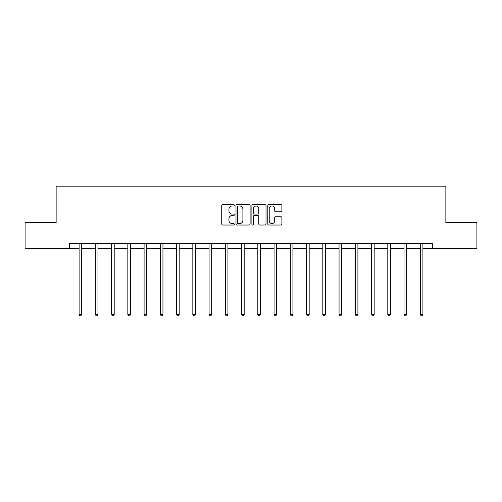 <?xml version="1.0" encoding="UTF-8"?>
<svg xmlns="http://www.w3.org/2000/svg" width="502" height="502" viewBox="0 0 502 502"><rect width="100%" height="100%" fill="white"/><g stroke="black" fill="none" stroke-linecap="round" stroke-linejoin="round"><path stroke-width="0.75" d="M234.334 205.293A0.715 0.715 0 0 0 233.618 204.578L222.756 204.578A1.023 1.023 0 0 0 221.74 205.594L221.74 223.999A1.023 1.023 0 0 0 222.756 225.022L233.618 225.022A0.715 0.715 0 0 0 234.334 224.306A0.715 0.715 0 0 0 233.618 223.591L232.213 223.591A3.269 3.269 0 0 1 228.943 220.315L228.943 218.784A3.269 3.269 0 0 1 232.213 215.515L233.618 215.515A0.715 0.715 0 0 0 234.334 214.8A0.715 0.715 0 0 0 233.618 214.084L232.213 214.084A3.269 3.269 0 0 1 228.943 210.809L228.943 209.278A3.269 3.269 0 0 1 232.213 206.008L233.618 206.008A0.715 0.715 0 0 0 234.334 205.293M280.875 211.781A1.023 1.023 0 0 0 281.898 210.758L281.898 205.594A1.023 1.023 0 0 0 280.875 204.578L268.815 204.578A1.023 1.023 0 0 0 267.792 205.594L267.792 223.999A1.023 1.023 0 0 0 268.815 225.022L280.875 225.022A1.023 1.023 0 0 0 281.898 223.999L281.898 217.761A1.023 1.023 0 0 0 280.875 216.738L275.711 216.738A1.023 1.023 0 0 0 274.694 217.761L274.694 220.855A2.736 2.736 0 0 1 271.958 223.591A2.736 2.736 0 0 1 269.223 220.855L269.223 208.738A2.736 2.736 0 0 1 271.958 206.008A2.736 2.736 0 0 1 274.694 208.738L274.694 210.758A1.023 1.023 0 0 0 275.711 211.781L280.875 211.781M69.364 248.647L25.1 248.647L25.1 222.612L56.136 222.612L56.136 186.154L445.864 186.154L445.864 222.612L476.9 222.612L476.9 248.647L432.636 248.647L432.636 243.439L69.364 243.439L69.364 248.647L79.103 248.647M250.103 205.594A1.023 1.023 0 0 0 249.086 204.578L237.019 204.578A1.023 1.023 0 0 0 235.996 205.594L235.996 223.999A1.023 1.023 0 0 0 237.019 225.022L249.086 225.022A1.023 1.023 0 0 0 250.103 223.999L250.103 205.594M252.914 204.578L264.981 204.578A1.023 1.023 0 0 1 266.004 205.594L266.004 223.999A1.023 1.023 0 0 1 264.981 225.022L259.816 225.022A1.023 1.023 0 0 1 258.794 223.999L258.794 216.538A1.023 1.023 0 0 0 257.771 215.515L254.351 215.515A1.023 1.023 0 0 0 253.328 216.538L253.328 224.306A0.715 0.715 0 0 1 252.613 225.022A0.715 0.715 0 0 1 251.897 224.306L251.897 205.594A1.023 1.023 0 0 1 252.914 204.578M81.707 248.647L95.349 248.647M97.953 248.647L111.595 248.647M114.199 248.647L127.841 248.647M130.445 248.647L144.093 248.647M146.697 248.647L160.339 248.647M162.943 248.647L176.585 248.647M179.189 248.647L192.831 248.647M195.435 248.647L209.083 248.647M211.681 248.647L225.329 248.647M227.933 248.647L241.575 248.647M244.179 248.647L257.821 248.647M260.425 248.647L274.067 248.647M276.671 248.647L290.319 248.647M292.917 248.647L306.565 248.647M309.169 248.647L322.811 248.647M325.415 248.647L339.057 248.647M341.661 248.647L355.303 248.647M357.907 248.647L371.555 248.647M374.159 248.647L387.801 248.647M390.405 248.647L404.047 248.647M406.651 248.647L420.293 248.647M422.897 248.647L432.636 248.647M238.143 206.008A0.715 0.715 0 0 0 237.427 206.724L237.427 222.875A0.715 0.715 0 0 0 238.143 223.591L239.63 223.591A3.269 3.269 0 0 0 242.899 220.315L242.899 209.278A3.269 3.269 0 0 0 239.63 206.008L238.143 206.008M258.794 208.794A2.736 2.736 0 0 0 256.058 206.058A2.736 2.736 0 0 0 253.328 208.794L253.328 213.061A1.023 1.023 0 0 0 254.351 214.084L257.771 214.084A1.023 1.023 0 0 0 258.794 213.061L258.794 208.794M81.845 243.439L81.782 243.589A1.042 1.042 0 0 0 81.707 243.978L81.707 314.49L79.103 314.49L79.103 243.978A1.042 1.042 0 0 0 79.027 243.589L78.965 243.439M81.707 314.49L80.922 315.846L79.881 315.846L79.103 314.49M98.091 243.439L98.028 243.589A1.042 1.042 0 0 0 97.953 243.978L97.953 314.49L95.349 314.49L95.349 243.978A1.042 1.042 0 0 0 95.273 243.589L95.211 243.439M97.953 314.49L97.168 315.846L96.133 315.846L95.349 314.49M114.337 243.439L114.274 243.589A1.042 1.042 0 0 0 114.199 243.978L114.199 314.49L111.595 314.49L111.595 243.978A1.042 1.042 0 0 0 111.519 243.589L111.457 243.439M114.199 314.49L113.421 315.846L112.379 315.846L111.595 314.49M130.583 243.439L130.52 243.589A1.042 1.042 0 0 0 130.445 243.978L130.445 314.49L127.841 314.49L127.841 243.978A1.042 1.042 0 0 0 127.765 243.589L127.709 243.439M130.445 314.49L129.667 315.846L128.625 315.846L127.841 314.49M146.829 243.439L146.772 243.589A1.042 1.042 0 0 0 146.697 243.978L146.697 314.49L144.093 314.49L144.093 243.978A1.042 1.042 0 0 0 144.018 243.589L143.955 243.439M146.697 314.49L145.913 315.846L144.871 315.846L144.093 314.49M163.081 243.439L163.018 243.589A1.042 1.042 0 0 0 162.943 243.978L162.943 314.49L160.339 314.49L160.339 243.978A1.042 1.042 0 0 0 160.263 243.589L160.201 243.439M162.943 314.49L162.159 315.846L161.117 315.846L160.339 314.49M179.327 243.439L179.264 243.589A1.042 1.042 0 0 0 179.189 243.978L179.189 314.49L176.585 314.49L176.585 243.978A1.042 1.042 0 0 0 176.509 243.589L176.447 243.439M179.189 314.49L178.411 315.846L177.369 315.846L176.585 314.49M195.573 243.439L195.51 243.589A1.042 1.042 0 0 0 195.435 243.978L195.435 314.49L192.831 314.49L192.831 243.978A1.042 1.042 0 0 0 192.755 243.589L192.693 243.439M195.435 314.49L194.657 315.846L193.615 315.846L192.831 314.49M211.819 243.439L211.756 243.589A1.042 1.042 0 0 0 211.681 243.978L211.681 314.49L209.083 314.49L209.083 243.978A1.042 1.042 0 0 0 209.008 243.589L208.945 243.439M211.681 314.49L210.903 315.846L209.861 315.846L209.083 314.49M228.065 243.439L228.008 243.589A1.042 1.042 0 0 0 227.933 243.978L227.933 314.49L225.329 314.49L225.329 243.978A1.042 1.042 0 0 0 225.254 243.589L225.191 243.439M227.933 314.49L227.149 315.846L226.107 315.846L225.329 314.49M244.317 243.439L244.254 243.589A1.042 1.042 0 0 0 244.179 243.978L244.179 314.49L241.575 314.49L241.575 243.978A1.042 1.042 0 0 0 241.5 243.589L241.437 243.439M244.179 314.49L243.395 315.846L242.353 315.846L241.575 314.49M260.563 243.439L260.5 243.589A1.042 1.042 0 0 0 260.425 243.978L260.425 314.49L257.821 314.49L257.821 243.978A1.042 1.042 0 0 0 257.746 243.589L257.683 243.439M260.425 314.49L259.647 315.846L258.605 315.846L257.821 314.49M276.809 243.439L276.746 243.589A1.042 1.042 0 0 0 276.671 243.978L276.671 314.49L274.067 314.49L274.067 243.978A1.042 1.042 0 0 0 273.992 243.589L273.935 243.439M276.671 314.49L275.893 315.846L274.851 315.846L274.067 314.49M293.055 243.439L292.992 243.589A1.042 1.042 0 0 0 292.917 243.978L292.917 314.49L290.319 314.49L290.319 243.978A1.042 1.042 0 0 0 290.244 243.589L290.181 243.439M292.917 314.49L292.139 315.846L291.097 315.846L290.319 314.49M309.307 243.439L309.245 243.589A1.042 1.042 0 0 0 309.169 243.978L309.169 314.49L306.565 314.49L306.565 243.978A1.042 1.042 0 0 0 306.49 243.589L306.427 243.439M309.169 314.49L308.385 315.846L307.343 315.846L306.565 314.49M325.553 243.439L325.491 243.589A1.042 1.042 0 0 0 325.415 243.978L325.415 314.49L322.811 314.49L322.811 243.978A1.042 1.042 0 0 0 322.736 243.589L322.673 243.439M325.415 314.49L324.631 315.846L323.589 315.846L322.811 314.49M341.799 243.439L341.736 243.589A1.042 1.042 0 0 0 341.661 243.978L341.661 314.49L339.057 314.49L339.057 243.978A1.042 1.042 0 0 0 338.982 243.589L338.919 243.439M341.661 314.49L340.883 315.846L339.841 315.846L339.057 314.49M358.045 243.439L357.982 243.589A1.042 1.042 0 0 0 357.907 243.978L357.907 314.49L355.303 314.49L355.303 243.978A1.042 1.042 0 0 0 355.228 243.589L355.171 243.439M357.907 314.49L357.129 315.846L356.087 315.846L355.303 314.49M374.291 243.439L374.235 243.589A1.042 1.042 0 0 0 374.159 243.978L374.159 314.49L371.555 314.49L371.555 243.978A1.042 1.042 0 0 0 371.48 243.589L371.417 243.439M374.159 314.49L373.375 315.846L372.333 315.846L371.555 314.49M390.543 243.439L390.481 243.589A1.042 1.042 0 0 0 390.405 243.978L390.405 314.49L387.801 314.49L387.801 243.978A1.042 1.042 0 0 0 387.726 243.589L387.663 243.439M390.405 314.49L389.621 315.846L388.579 315.846L387.801 314.49M406.789 243.439L406.727 243.589A1.042 1.042 0 0 0 406.651 243.978L406.651 314.49L404.047 314.49L404.047 243.978A1.042 1.042 0 0 0 403.972 243.589L403.909 243.439M406.651 314.49L405.867 315.846L404.832 315.846L404.047 314.49M423.035 243.439L422.973 243.589A1.042 1.042 0 0 0 422.897 243.978L422.897 314.49L420.293 314.49L420.293 243.978A1.042 1.042 0 0 0 420.218 243.589L420.155 243.439M422.897 314.49L422.119 315.846L421.078 315.846L420.293 314.49"/></g></svg>
